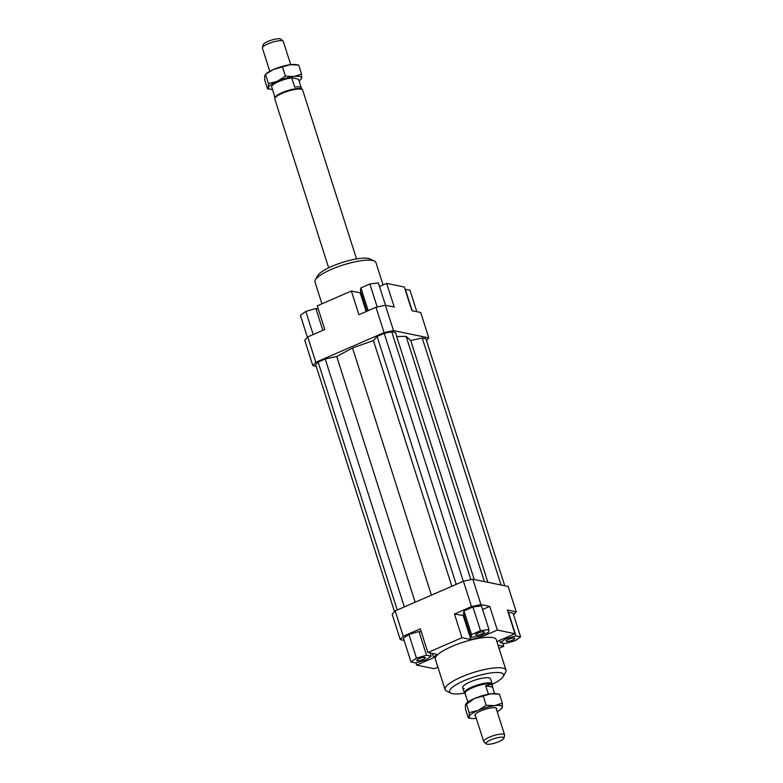 <?xml version="1.0" encoding="UTF-8"?>
<svg xmlns="http://www.w3.org/2000/svg" width="783" height="783" viewBox="0 0 783 783"><rect width="100%" height="100%" fill="white"/><g stroke="black" fill="none" stroke-linecap="round" stroke-linejoin="round"><path stroke-width="1.17" d="M290.699 64.637L283.309 41.479A10.972 2.613 162.3 0 0 283.084 41.156A10.972 2.613 162.3 0 0 282.164 40.775A10.972 2.613 162.3 0 0 268.04 43.819A10.972 2.613 162.3 0 0 262.403 47.763A10.972 2.613 162.3 0 0 262.413 48.145L269.802 71.302M328.674 267.825L274.813 99.04A14.623 3.484 -17.7 0 1 274.804 98.521L274.999 97.66A14.163 3.377 -17.7 0 1 285.746 91.22A14.163 3.377 -17.7 0 1 300.535 88.636A14.163 3.377 -17.7 0 1 301.719 89.135L302.385 89.712A14.623 3.484 -17.7 0 1 302.678 90.143L356.539 258.928M301.935 89.321L301.465 87.862A14.163 3.377 162.3 0 0 299.987 86.942A14.163 3.377 162.3 0 0 294.662 87.089L291.697 77.791L298.47 79.181L301.083 87.363M274.804 98.521A14.623 3.484 -17.7 0 1 285.893 91.865A14.623 3.484 -17.7 0 1 301.152 89.193A14.623 3.484 -17.7 0 1 302.385 89.712M465.063 693.679L464.613 693.288A14.623 3.484 -17.7 0 1 464.329 692.857A14.623 3.484 -17.7 0 1 474.439 686.045A14.623 3.484 -17.7 0 1 490.667 683.021A14.623 3.484 -17.7 0 1 492.184 683.96A14.623 3.484 -17.7 0 1 492.194 684.479L492.057 685.066M465.591 694.609L464.994 693.454A14.163 3.377 -17.7 0 1 474.792 686.848A14.163 3.377 -17.7 0 1 490.51 683.921A14.163 3.377 -17.7 0 1 491.988 684.831L494.543 693.542M486.194 743.85L483.914 741.844A10.972 2.613 -17.7 0 1 483.688 741.521A10.972 2.613 -17.7 0 1 489.326 737.195A10.972 2.613 -17.7 0 1 503.449 734.141A10.972 2.613 -17.7 0 1 504.595 734.855A10.972 2.613 -17.7 0 1 504.595 735.237L503.9 738.203A9.386 2.241 162.3 0 0 499.867 737.292A9.386 2.241 162.3 0 0 490.833 739.876A9.386 2.241 162.3 0 0 486.194 743.85A9.386 2.241 162.3 0 0 499.074 741.57A9.386 2.241 162.3 0 0 503.9 738.203M492.497 687.151L485.724 685.761L490.657 684.391L492.331 685.908M262.403 47.763L263.098 44.797A9.386 2.241 -17.7 0 1 267.933 41.43A9.386 2.241 -17.7 0 1 280.803 39.15L283.084 41.156M291.697 77.791A14.163 3.377 -17.7 0 0 271.535 86.551L274.5 95.849A14.163 3.377 162.3 0 0 274.471 96.475L274.941 97.934M465.337 694.521L467.96 702.028M488.426 694.218L485.724 685.761M464.192 688.619A14.623 3.484 -17.7 0 1 462.665 687.67A14.623 3.484 -17.7 0 1 472.785 680.858A14.623 3.484 -17.7 0 1 489.013 677.833A14.623 3.484 -17.7 0 1 490.53 678.783L492.184 683.96M508.519 639.32A4.571 1.086 -17.7 0 1 514.881 638.351A4.571 1.086 -17.7 0 1 512.532 640.151A4.571 1.086 -17.7 0 1 506.17 641.13A4.571 1.086 -17.7 0 1 508.519 639.32M476.152 635.14A4.571 1.086 -17.7 0 1 475.682 634.847A4.571 1.086 -17.7 0 1 478.844 632.713A4.571 1.086 -17.7 0 1 483.914 631.773A4.571 1.086 -17.7 0 1 484.383 632.067A4.571 1.086 -17.7 0 1 481.222 634.201A4.571 1.086 -17.7 0 1 476.152 635.14M423.094 659.482A4.571 1.086 -17.7 0 1 416.732 660.451A4.571 1.086 -17.7 0 1 419.081 658.65A4.571 1.086 -17.7 0 1 425.443 657.681A4.571 1.086 -17.7 0 1 423.094 659.482M445.047 689.569L435.328 659.129A31.986 7.634 -17.7 0 1 457.458 644.213A31.986 7.634 -17.7 0 1 492.947 637.607A31.986 7.634 -17.7 0 1 496.285 639.672L505.994 670.121A31.986 7.634 162.3 0 0 502.666 668.046A31.986 7.634 162.3 0 0 467.177 674.662A31.986 7.634 162.3 0 0 445.047 689.569A31.986 7.634 162.3 0 0 446.545 691.056L450.939 693.161A28.335 6.763 -17.7 0 1 466.042 679.869A28.335 6.763 -17.7 0 1 500.64 672.783A28.335 6.763 -17.7 0 1 503.273 676.453A28.335 6.763 -17.7 0 1 492.223 684.322M503.273 676.453L505.632 672.196A31.986 7.634 162.3 0 0 505.994 670.121M464.505 693.17A28.335 6.763 -17.7 0 1 452.554 693.669A28.335 6.763 -17.7 0 1 450.939 693.161M321.93 303.794L314.972 281.997A31.986 7.634 -17.7 0 1 315.334 279.913A31.986 7.634 -17.7 0 1 340.801 265.77A31.986 7.634 -17.7 0 1 372.591 260.485A31.986 7.634 -17.7 0 1 374.421 261.062A31.986 7.634 -17.7 0 1 375.928 262.55L383.073 284.943M374.421 261.062L370.026 258.958A28.335 6.763 162.3 0 0 368.411 258.449A28.335 6.763 162.3 0 0 340.253 263.127A28.335 6.763 162.3 0 0 317.702 275.665L315.334 279.913M379.501 286.49L386.665 283.377L404.322 287.009L411.878 310.685L420.706 312.505L428.8 337.874L426.461 340.488M400.27 639.613L403.265 636.256L395.161 610.887L392.166 614.244L400.27 639.613L404.136 640.406M403.265 636.256L420.324 628.837L427.88 652.523L462.009 637.695L454.453 614.019L471.513 606.6L480.928 604.574L472.834 579.205L463.419 581.24L471.513 606.6M463.419 581.24L395.161 610.887M421.342 632.028L418.974 631.538L408.902 634.436L403.46 638.282L411.016 661.958L415.646 662.907L425.717 660.02L431.159 656.174L430.141 652.983M472.834 579.205L508.138 586.467L516.232 611.836L513.57 614.821M502.715 643.097L503.733 646.288L499.045 648.324M480.928 604.574L489.757 606.385L497.313 630.061L514.96 633.701L507.404 610.026L516.232 611.836M454.453 614.019L464.153 615.644M482.582 609.497L489.757 606.385M472.942 607.011L463.986 610.897L463.516 613.676L471.072 637.352L479.568 636.227L488.523 632.341L488.984 629.571L481.428 605.895L472.942 607.011L480.498 630.687L471.542 634.573L463.986 610.897M514.96 633.701L497.9 641.111L497.048 642.07M503.733 646.288L498.017 645.104M463.272 615.83L470.828 639.505L480.243 637.479L479.813 636.119M497.313 630.061L480.243 637.479M432.353 653.443L433.713 657.691L436.708 654.334L427.88 652.523M385.393 305.233L375.987 307.269L384.081 332.638L393.497 330.602L385.393 305.233L394.221 307.053L386.665 283.377M375.987 307.269L358.917 314.678L351.361 291.002L317.242 305.83L324.798 329.506L307.729 336.925L304.734 340.272L312.828 365.641L315.823 362.284L307.729 336.925M315.823 362.284L384.081 332.638M316.224 366.346L312.828 365.641M361.061 292.636L360.19 292.822L366.16 311.536M351.361 291.002L360.19 292.822M318.26 309.021L315.882 308.531L305.81 311.428L300.369 315.275L307.396 337.287M315.882 308.531L322.85 330.357M305.81 311.428L313.19 334.547M366.982 311.184L360.434 290.659L360.904 287.89L369.86 284.004L377.2 307.005M360.904 287.89L368.167 310.665M369.86 284.004L378.346 282.878L385.49 305.253M405.046 289.279L409.959 290.16L416.83 311.703M405.32 289.201L412.201 310.753M431.159 656.174L426.529 655.214L418.974 631.538M426.529 655.214L416.458 658.111L408.902 634.436M416.458 658.111L411.016 661.958M433.713 657.691L416.644 665.1L415.92 662.829M471.542 634.573L471.072 637.352M488.984 629.571L480.498 630.687M470.828 639.505L462.009 637.695M520.597 636.843L515.968 635.894L505.896 638.781L500.454 642.628L505.084 643.587L515.155 640.69L520.597 636.843L513.041 613.167L508.138 612.296M515.968 635.894L508.412 612.218M505.896 638.781L505.573 637.773M500.454 642.628L499.72 640.318M437.903 667.175L434.301 668.741L416.644 665.1M501.071 585.018L422.243 338.011L425.913 338.765L504.741 585.772M422.243 338.011L410.723 340.497L487.887 582.298M410.723 340.497L406.142 336.406L484.393 581.583M474.234 579.489L395.405 332.481L391.725 331.728L384.199 333.352L377.093 336.445L373.432 340.546L352.536 347.995L336.739 356.49L415.156 602.205M352.536 347.995L431.413 595.139M336.739 356.49L325.219 358.976L404.341 606.903M325.219 358.976L318.113 362.059L397.235 609.986M318.113 362.059L315.715 364.751L394.505 611.621M393.497 330.602L428.8 337.874M406.142 336.406L396.697 336.533M391.725 331.728L470.847 579.635M384.199 333.352L463.321 581.28M377.093 336.445L456.215 584.363M373.432 340.546L451.85 586.261M490.951 693.807A17.363 4.14 -17.7 0 1 496.432 693.679L499.476 694.178L490.951 693.807L474.371 698.563A17.363 4.14 -17.7 0 1 490.951 693.807M469.183 712.667L478.149 710.406A17.363 4.14 162.3 0 0 469.203 716.729L469.183 712.667L466.325 703.702L465.826 703.888L466.492 703.232A17.363 4.14 -17.7 0 1 474.371 698.563L465.425 704.896L465.445 708.967L468.303 717.933L469.203 716.729A17.363 4.14 162.3 0 0 471.043 718.373A17.363 4.14 162.3 0 0 471.337 718.432A17.363 4.14 162.3 0 0 476.299 718.363M494.729 705.649L502.334 703.144L502.353 707.215A17.363 4.14 162.3 0 0 500.513 705.571A17.363 4.14 162.3 0 0 494.729 705.649A17.363 4.14 162.3 0 0 478.149 710.406L486.204 705.277L494.729 705.649M475.555 716.034A11.422 2.721 -17.7 0 1 474.968 714.81A11.422 2.721 -17.7 0 1 483.943 709.711A11.422 2.721 -17.7 0 1 495.473 707.763A11.422 2.721 -17.7 0 1 496.236 708.028A11.422 2.721 -17.7 0 1 496.451 709.369M497.205 711.698A17.363 4.14 162.3 0 0 501.286 708.869A17.363 4.14 162.3 0 0 502.353 707.215L501.453 708.409M471.337 718.432L468.303 717.933M483.336 696.302L486.204 705.277M499.476 694.178L502.334 703.144M270.566 89.321L267.532 88.822L268.432 87.627L268.412 83.556L277.378 81.295L285.433 76.166L293.948 76.538L301.563 74.033L301.572 78.104A17.363 4.14 162.3 0 0 299.742 76.46A17.363 4.14 162.3 0 0 293.948 76.538A17.363 4.14 162.3 0 0 277.378 81.295A17.363 4.14 162.3 0 0 268.432 87.627A17.363 4.14 162.3 0 0 270.262 89.262A17.363 4.14 162.3 0 0 270.566 89.321A17.363 4.14 162.3 0 0 272.464 89.458M299.047 80.972A17.363 4.14 162.3 0 0 300.506 79.768A17.363 4.14 162.3 0 0 301.572 78.104L300.672 79.298M290.17 64.695A17.363 4.14 -17.7 0 1 295.661 64.568L298.695 65.067L290.17 64.695L273.6 69.452A17.363 4.14 -17.7 0 1 290.17 64.695M273.6 69.452L265.711 74.131A17.363 4.14 -17.7 0 1 273.6 69.452M268.412 83.556L265.554 74.591L264.654 75.785L264.664 79.856L267.532 88.822M301.563 74.033L298.695 65.067M285.433 76.166L282.565 67.191M504.595 734.855L495.991 707.91M483.688 741.521L475.095 714.585M464.329 692.857L462.665 687.67M501.286 708.869L501.942 708.224M300.506 79.768L301.171 79.112"/></g></svg>
